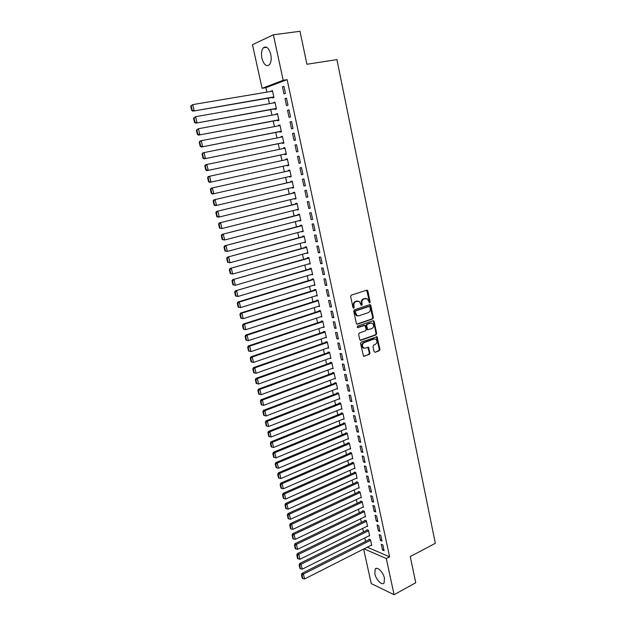 <?xml version="1.0" encoding="UTF-8"?>
<svg xmlns="http://www.w3.org/2000/svg" width="626" height="626" viewBox="0 0 626 626"><rect width="100%" height="100%" fill="white"/><g stroke="black" fill="none" stroke-linecap="round" stroke-linejoin="round"><path stroke-width="0.94" d="M369.692 302.89L370.13 301.967L367.845 290.926L366.781 290.159L351.296 295.151L350.646 296.489L353.009 307.656L353.768 308.188L354.222 307.249L353.917 305.809C353.659 303.72 354.339 302.295 355.975 301.544L359.293 301.372L361.335 305.472L362.219 304.596L361.922 303.164C361.664 301.083 362.344 299.674 363.964 298.923L367.212 298.743L369.692 302.89M369.199 302.796L369.496 301.951L366.687 290.19M353.267 308.094L353.283 305.785L353.917 305.809M361.28 305.433L361.288 303.14L361.922 303.164M374.841 573.776L375.185 569.128C377.016 566.014 383.284 572.133 384.458 578.275L384.114 582.892C382.236 586.022 375.999 579.832 374.841 573.776M261.926 58.281C261.058 53.601 261.535 50.096 263.366 47.779C266.402 45.753 268.867 47.959 270.768 54.399C271.621 59.087 271.144 62.569 269.337 64.854C266.277 66.88 263.812 64.697 261.926 58.281M374.066 351.569L375.115 352.281L379.325 350.724L379.951 349.402L377.055 336.741L361.202 342.117L360.56 343.455L363.51 356.225L369.356 354.402L369.989 353.072L368.503 347.274L365.279 348.119L363.495 347.892C361.836 345.896 362.047 344.136 364.129 342.618L374.137 339.018L375.858 339.229C377.525 341.201 377.329 342.954 375.271 344.488L373.62 345.09L372.994 346.413L374.066 351.569M367.259 547.21L389.591 556.811L287.123 79.651L283.187 80.292L262.083 88.313L252.466 44.696L273.374 34.782L283.187 80.292M389.591 556.811L386.289 558.533L394.09 594.7L371.241 583.596L363.628 549.049M273.374 34.782L300.003 31.3L306.92 64.251L336.929 59.634L435.32 543.305L410.265 556.584L415.75 582.751L394.09 594.7M372.744 318.916L373.37 317.601L370.85 305.418L369.786 304.659L354.386 309.8L353.745 311.138L356.343 323.454L357.423 324.198L372.744 318.916L372.102 318.884L372.728 317.562L369.716 304.69M374.168 321.459L376.672 333.556L376.046 334.879L360.819 340.309L359.747 339.582L358.643 334.354L359.277 333.016L365.514 330.833L366.147 329.503L365.005 325.387L357.853 327.562L357.391 327.5L357.548 326.107L373.112 320.723L374.168 321.459L373.526 321.42L376.03 333.501L376.672 333.556M380.451 540.426L382.016 541.067L380.764 535.269L379.2 534.643L380.451 540.426L381.735 539.768M369.097 535.77L369.676 536.005L368.432 530.316L366.922 529.706L367.032 530.183M376.265 521.075L377.838 521.677L376.57 515.824L375.005 515.237L376.265 521.075L377.572 520.441M364.911 516.74L365.521 516.974L364.269 511.231L362.759 510.667L362.869 511.145M372.047 501.559L373.612 502.107L372.337 496.207L370.78 495.667L372.047 501.559L373.362 500.933M360.678 497.545L361.327 497.772L360.06 491.973L358.565 491.457L358.667 491.942M367.798 481.856L369.356 482.364L368.072 476.402L366.507 475.909L367.798 481.856L369.113 481.253M356.413 478.17L357.094 478.397L355.818 472.552L354.324 472.082L354.433 472.567M363.503 461.98L365.052 462.434L363.761 456.424L362.204 455.978L363.503 461.98L364.833 461.385M352.094 458.631L352.829 458.85L351.538 452.95L350.051 452.528L350.153 453.013M359.167 441.917L360.717 442.324L359.41 436.252L357.861 435.86L359.167 441.917L360.506 441.346M347.735 438.92L348.525 439.123L347.227 433.169L345.732 432.793L345.842 433.294M354.793 421.674L356.343 422.026L355.02 415.907L353.471 415.562L354.793 421.674L356.139 421.11M343.322 419.021L344.175 419.224L342.868 413.215L341.381 412.886L341.491 413.387M350.38 401.235L351.922 401.548L350.583 395.358L349.042 395.069L350.38 401.235L351.742 400.695M338.869 398.958L339.793 399.138L338.47 393.073L336.991 392.799L337.101 393.3M345.92 380.616L347.461 380.866L346.115 374.63L344.574 374.387L345.92 380.616L347.297 380.092M334.354 378.707L335.372 378.871L334.034 372.752L332.555 372.525L332.672 373.033M341.428 359.801L342.962 359.997L341.6 353.698L340.067 353.518L341.428 359.801L342.805 359.293M329.777 358.268L330.904 358.416L329.558 352.242L328.087 352.07L328.196 352.579M336.882 338.791L338.416 338.932L337.046 332.578L335.513 332.445L336.882 338.791L338.275 338.298M325.137 337.657L326.396 337.774L325.035 331.545L323.572 331.42L323.681 331.944M332.304 317.578L333.83 317.672L332.445 311.255L330.919 311.177L332.304 317.578L333.705 317.108M320.41 316.858L321.85 316.944L320.473 310.66L319.017 310.582L319.127 311.106M327.68 296.168L329.198 296.208L327.797 289.728L326.279 289.705L327.68 296.168L329.096 295.722M315.786 295.816L317.257 295.918L315.872 289.572L314.416 289.556L314.534 290.081M323.008 274.556L324.526 274.532L323.11 267.991L321.6 268.03L323.008 274.556L324.432 274.125M311.138 274.571L312.624 274.697L311.224 268.288L309.776 268.327L309.893 268.859M318.298 252.732L319.8 252.654L318.376 246.049L316.873 246.151L318.298 252.732L319.73 252.325M306.45 253.131L307.945 253.272L306.537 246.808L305.089 246.902L305.206 247.442M313.532 230.704L315.042 230.564L313.603 223.897L312.1 224.053L313.532 230.704L314.988 230.313M301.716 231.479L303.227 231.651L301.802 225.125L300.363 225.274L300.48 225.822M308.728 208.458L310.23 208.262L308.774 201.533L307.28 201.744L308.728 208.458L310.191 208.09M296.943 209.632L298.461 209.827L297.021 203.239L295.589 203.442L295.707 203.99M303.876 186L305.371 185.742L303.9 178.942L302.413 179.224L303.876 186L305.347 185.656M292.115 187.565L292.217 188.035L293.649 187.784L292.193 181.133L290.769 181.407L290.887 181.955M297.499 156.477L298.985 156.156L297.499 156.477L298.978 163.323L300.464 162.995L298.978 163.323M298.985 156.14L300.464 163.003M287.248 165.295L287.365 165.851L288.789 165.538L287.326 158.824L285.902 159.153L286.019 159.693M288.789 165.538L287.365 165.851M294.017 133.103L292.538 133.51L294.032 140.427L295.511 140.036L294.017 133.103M282.349 142.885L282.467 143.448L283.891 143.08L282.404 136.296L280.988 136.687L281.09 137.157M289.001 109.847L287.53 110.317L289.032 117.305L290.511 116.851L289.001 109.847M277.404 120.27L277.529 120.834L278.938 120.403L277.443 113.556L276.121 114.394M283.93 86.357L282.467 86.897L283.985 93.947L285.456 93.43L283.93 86.357M272.404 97.429L272.529 98L273.938 97.507L272.427 90.59L271.089 91.412M287.123 79.651L265.917 87.679L266.895 92.124M268.218 98.149L269.43 103.673M270.737 109.628L271.958 115.161M273.249 121.053L274.47 126.601M275.745 132.415L276.966 137.978M278.226 143.73L279.454 149.309M280.698 154.99L281.927 160.577M283.163 166.195L284.384 171.774M285.62 177.385L286.825 182.902M288.062 188.528L289.259 193.974M290.495 199.608L291.677 204.992M292.921 210.641L294.087 215.954M295.331 221.62L296.481 226.87M297.733 232.551L298.868 237.739M300.12 243.428L301.239 248.545M302.491 254.25L303.602 259.313M304.862 265.025L305.957 270.025M307.217 275.745L308.297 280.683M309.557 286.418L310.629 291.293M311.889 297.045L312.945 301.857M314.213 307.616L315.254 312.374M316.521 318.141L317.554 322.836M318.822 328.619L319.839 333.251M321.115 339.049L322.116 343.619M323.392 349.425L324.385 353.94M325.661 359.762L326.639 364.215M327.922 370.044L328.885 374.442M330.168 380.279L331.123 384.622M332.406 390.475L333.345 394.763M334.628 400.617L335.559 404.85M336.851 410.711L337.766 414.889M339.057 420.766L339.957 424.89M341.256 430.774L342.148 434.835M343.439 440.735L344.323 444.75M345.615 450.65L346.483 454.609M347.782 460.525L348.643 464.429M349.942 470.353L350.787 474.203M352.094 480.134L352.923 483.929M354.23 489.876L355.052 493.617M356.358 499.571L357.172 503.265M358.479 509.22L359.277 512.866M360.584 518.837L361.374 522.428M362.689 528.399L363.463 531.943M364.778 537.93L365.545 541.42M274.908 108.877L275.033 109.448L276.442 108.979L274.939 102.101L273.609 102.93M286.473 98.133L285.002 98.634L286.52 105.653L287.991 105.168L286.473 98.133M279.877 131.609L280.002 132.172L281.418 131.765L279.932 124.957L278.515 125.372L278.609 125.803M291.513 121.507L290.034 121.945L291.536 128.893L293.015 128.471L291.513 121.507M284.799 154.121L284.924 154.677L286.348 154.34L284.869 147.587L283.453 147.947L283.562 148.448M296.505 144.653L295.026 145.021L296.513 151.907L297.992 151.547L296.505 144.653M289.689 176.462L289.799 176.97L291.223 176.689L289.768 170.006L288.343 170.303L288.461 170.859M301.435 174.693L302.921 174.404L301.45 167.572L299.964 167.878L301.435 174.693L302.914 174.357M294.533 198.622L294.627 199.052L296.059 198.833L294.611 192.213L293.187 192.448L293.304 193.004M306.31 197.26L307.804 197.034L306.349 190.265L304.854 190.515L306.31 197.26L307.773 196.9M299.338 220.579L300.848 220.767L299.416 214.209L297.976 214.382L298.101 214.929M311.138 219.609L312.64 219.444L311.192 212.738L309.69 212.926L311.138 219.609L312.593 219.233M304.087 242.332L305.59 242.489L304.173 235.994L302.734 236.112L302.851 236.651M315.919 241.746L317.429 241.636L315.997 235L314.487 235.126L315.919 241.746L317.366 241.346M308.798 263.875L310.293 264.008L308.884 257.576L307.436 257.638L307.554 258.178M320.653 263.671L322.171 263.624L320.755 257.051L319.237 257.114L320.653 263.671L322.093 263.249M313.469 285.221L314.948 285.331L313.556 278.961L312.1 278.969L312.217 279.493M325.348 285.386L326.866 285.393L325.465 278.883L323.947 278.891L325.348 285.386L326.772 284.947M318.094 306.364L319.557 306.458L318.18 300.144L316.717 300.097L316.834 300.621M329.996 306.897L331.522 306.967L330.129 300.511L328.603 300.464L329.996 306.897L331.404 306.443M322.789 327.281L324.127 327.382L322.758 321.13L321.295 321.028L321.412 321.545M334.597 328.212L336.131 328.329L334.746 321.936L333.22 321.834L334.597 328.212L335.998 327.727M327.468 347.986L328.658 348.119L327.304 341.921L325.833 341.773L325.943 342.281M339.159 349.316L340.693 349.496L339.331 343.165L337.797 343.009L339.159 349.316L340.544 348.823M332.07 368.511L333.142 368.667L331.796 362.524L330.325 362.321L330.434 362.83M343.682 370.232L345.216 370.459L343.862 364.191L342.328 363.98L343.682 370.232L345.059 369.716M336.616 388.848L337.586 389.028L336.256 382.94L334.777 382.682L334.887 383.19M348.158 390.953L349.699 391.227L348.353 385.021L346.82 384.755L348.158 390.953L349.519 390.421M341.1 409.013L341.992 409.201L340.669 403.167L339.19 402.862L339.3 403.371M352.587 411.478L354.136 411.806L352.806 405.656L351.264 405.343L352.587 411.478L353.948 410.93M345.536 428.99L346.358 429.193L345.051 423.215L343.564 422.863L343.674 423.364M356.984 431.815L358.534 432.198L357.219 426.103L355.67 425.735L356.984 431.815L358.33 431.251M349.918 448.795L350.677 449.006L349.386 443.083L347.899 442.684L348.001 443.177M361.335 451.972L362.892 452.402L361.585 446.361L360.036 445.947L361.335 451.972L362.673 451.385M354.261 468.428L354.965 468.647L353.682 462.77L352.188 462.324L352.297 462.81M365.654 471.941L367.212 472.419L365.92 466.433L364.363 465.971L365.654 471.941L366.977 471.339M358.549 487.881L359.214 488.108L357.947 482.286L356.444 481.793L356.554 482.278M369.927 491.731L371.492 492.255L370.209 486.324L368.651 485.815L369.927 491.731L371.241 491.113M362.798 507.162L363.424 507.389L362.172 501.622L360.67 501.082L360.772 501.567M374.168 511.34L375.733 511.912L374.458 506.035L372.9 505.472L374.168 511.34L375.467 510.706M367.008 526.278L367.603 526.513L366.351 520.793L364.848 520.206L364.95 520.683M378.362 530.77L379.935 531.396L378.675 525.566L377.11 524.964L378.362 530.77L379.661 530.128M371.179 545.223L371.742 545.457L370.498 539.792L368.996 539.166L369.097 539.635M382.525 550.035L384.098 550.7L382.854 544.925L381.281 544.276L382.525 550.035L383.808 549.37M364.027 548.846L386.289 558.533M265.917 87.679L262.083 88.313M271.027 91.106L272.49 90.864M282.467 86.897L283.993 86.646M273.539 102.586L274.994 102.328M285.002 98.634L286.52 98.368M276.035 114.01L277.482 113.744M287.53 110.317L289.04 110.043M278.515 125.372L279.963 125.098M290.034 121.945L291.544 121.655M280.988 136.687L282.428 136.398M292.538 133.51L294.04 133.213M283.453 147.947L284.885 147.65M295.026 145.021L296.521 144.716M285.902 159.153L287.334 158.847M289.799 176.97L291.215 176.649M292.217 188.035L293.633 187.706M294.627 199.052L296.035 198.708M297.021 210.015L298.422 209.663M299.408 220.923L300.809 220.563M301.787 231.784L303.172 231.409M304.15 242.591L305.535 242.215M306.497 253.35L307.875 252.959M308.837 264.062L310.214 263.656M311.169 274.72L312.538 274.305M313.493 285.323L314.855 284.908M315.801 295.887L317.155 295.456M318.094 306.396L319.448 305.957M365.709 298.399L365.24 298.508M361.288 303.14C361.03 301.067 361.711 299.651 363.323 298.907L364.606 298.485M357.767 301.012L357.274 301.122M353.283 305.785C353.025 303.696 353.713 302.28 355.341 301.521L356.64 301.098M356.812 324.143L372.102 318.884M369.896 306.951L369.152 306.427L355.646 310.95L355.192 311.881L356.898 315.535L358.972 315.801L368.19 312.679C369.786 311.92 370.467 310.512 370.209 308.454L369.896 306.951M357.759 315.887L356.264 315.504L354.879 313.36L354.566 311.85L355.012 310.919L368.518 306.396M360.185 340.247L375.404 334.824L376.03 333.501M364.301 325.301L357.344 327.468M371.922 328.58C374.012 327.038 374.191 325.27 372.47 323.282L370.78 323.071L367.243 324.299L366.617 325.63L367.752 329.738L371.922 328.58M371.218 322.977L370.78 323.071M367.759 329.769L366.695 329.033L365.975 325.583L366.609 324.26L370.138 323.032M373.526 321.42L373.065 320.739M374.638 338.909L374.137 339.018M364.082 348.173L362.861 347.829C361.202 345.826 361.413 344.073 363.487 342.555L373.495 338.963M364.191 356.311L368.722 354.332L369.348 353.001L367.845 347.187L368.503 347.274M375.115 352.281L378.683 350.654L379.309 349.331L376.414 336.686L377.055 336.741M190.68 106.107L191.681 110.332L192.182 110.145L191.18 105.904L190.68 106.107L192.73 104.612L272.553 91.169M273.812 96.928L192.902 111.146L273.867 97.179M191.18 105.904L192.73 104.612L194.162 110.661L192.182 110.145M191.681 110.332L192.902 111.146M193.536 118.173L194.529 122.383L195.03 122.203L194.037 117.985L193.536 118.173L195.586 116.702L275.064 102.672M276.316 108.408L195.742 123.173L276.363 108.611M194.037 117.985L195.586 116.702L197.002 122.719L195.03 122.203M194.529 122.383L195.742 123.173M196.368 130.185L197.362 134.371L197.863 134.199L196.877 130.012L196.368 130.185L198.419 128.729L277.568 114.128M278.813 119.832L198.567 135.13L278.852 119.996M196.877 130.012L198.419 128.729L199.835 134.715L197.863 134.199M197.362 134.371L198.567 135.13M199.193 142.125L200.179 146.296L200.688 146.14L199.702 141.969L199.193 142.125L199.976 141.093L201.243 140.694L280.057 125.521M281.293 131.202L201.376 147.032L281.324 131.319M199.702 141.969L201.243 140.694L202.644 146.648L200.688 146.14M200.179 146.296L201.376 147.032M202.002 154.012L202.98 158.159L203.489 158.018L202.511 153.871L202.002 154.012L202.777 152.963L204.045 152.595L282.529 136.867M283.766 142.517L204.17 158.871L283.781 142.595M202.511 153.871L204.045 152.595L205.445 158.527L203.489 158.018M202.98 158.159L204.17 158.871M204.796 165.843L205.774 169.967L206.283 169.842L205.305 165.71L204.796 165.843L205.563 164.771L284.994 148.151M286.223 153.777L206.956 170.655L286.231 153.816M205.305 165.71L206.838 164.442L208.231 170.342L206.283 169.842M205.774 169.967L206.956 170.655M207.582 177.604L208.552 181.712L209.061 181.595L208.09 177.487L207.582 177.604L208.341 176.524L287.451 159.387M288.672 164.982L209.718 182.377L208.552 181.712M208.09 177.487L209.616 176.227L211.001 182.096L209.061 181.595M289.885 170.546L211.103 188.215L289.893 170.562M291.106 176.133L212.472 194.037L211.314 193.395L211.823 193.301L210.86 189.209L210.344 189.318L211.314 193.395M210.86 189.209L212.386 187.949L213.763 193.794L211.823 193.301M210.344 189.318L211.103 188.215M292.303 181.626L213.849 199.851L292.319 181.689M293.531 187.237L216.51 205.43L215.219 205.641L214.061 205.023L214.577 204.937L213.615 200.876L213.098 200.962L214.061 205.023M213.615 200.876L215.133 199.616L216.51 205.43L214.577 204.937M213.098 200.962L213.849 199.851M294.713 192.659L216.58 211.424L294.736 192.761M295.941 198.278L219.233 217.011L217.942 217.191L216.792 216.596L217.308 216.526L216.353 212.472L215.837 212.55L216.792 216.596M216.353 212.472L217.871 211.228L219.233 217.011L217.308 216.526M215.837 212.55L216.58 211.424M297.107 203.646L219.296 222.942L297.139 203.786M298.344 209.272L221.956 228.529L219.515 228.107L220.031 228.052L219.084 224.022L218.56 224.085L219.515 228.107M219.084 224.022L220.595 222.778L221.956 228.529L220.031 228.052M218.56 224.085L219.296 222.942M299.494 214.569L222.003 234.406L299.533 214.757M300.73 220.219L224.656 239.993L222.222 239.562L222.739 239.515L221.792 235.509L221.275 235.564L222.222 239.562M221.792 235.509L223.31 234.273L224.656 239.993L222.739 239.515M221.275 235.564L222.003 234.406M301.873 225.454L224.695 245.807L301.92 225.673M303.109 231.111L227.348 251.402L224.914 250.963L225.438 250.932L224.491 246.941L223.975 246.98L224.914 250.963M224.491 246.941L226.002 245.705L227.348 251.402L225.438 250.932M223.975 246.98L224.695 245.807M304.236 236.276L227.379 257.153L304.291 236.534M305.472 241.949L230.024 262.756L227.598 262.302L228.114 262.286L227.183 258.319L226.659 258.342L227.598 262.302M227.183 258.319L228.686 257.09L230.024 262.756L228.114 262.286M226.659 258.342L227.379 257.153M306.591 247.051L230.039 268.444L306.654 247.348M307.828 252.74L232.684 274.047L230.258 273.593L230.791 273.585L229.852 269.634L229.327 269.649L230.258 273.593M229.852 269.634L231.354 268.413L232.684 274.047L230.791 273.585M229.327 269.649L230.039 268.444M308.931 257.779L232.7 279.681L309.001 258.115M310.175 263.476L235.337 285.292L232.919 284.822L233.443 284.822L232.512 280.894L231.988 280.902L232.919 284.822M232.512 280.894L234.014 279.673L235.337 285.292L233.443 284.822M231.988 280.902L232.7 279.681M311.263 268.46L235.337 290.863L311.341 268.828M312.507 274.165L237.974 296.474L235.556 295.996L236.088 296.012L235.165 292.107L234.633 292.092L235.556 295.996M235.165 292.107L236.659 290.887L237.974 296.474L236.088 296.012M234.633 292.092L235.337 290.863M313.579 279.086L237.966 301.99L239.288 302.045L313.673 279.486M314.831 284.799L240.603 307.601L238.185 307.116L238.717 307.147L237.794 303.258L237.27 303.234L238.185 307.116M237.794 303.258L239.288 302.045L240.603 307.601L238.717 307.147M237.27 303.234L237.966 301.99M315.887 289.658L240.58 313.063L241.91 313.149L315.989 290.104M317.139 295.394L243.209 318.681L240.799 318.188L241.331 318.227L240.415 314.354L239.883 314.322L240.799 318.188M240.415 314.354L241.91 313.149L243.209 318.681L241.331 318.227M239.883 314.322L240.58 313.063M318.188 300.19L243.178 324.08L244.516 324.198L318.298 300.668M319.44 305.934L245.807 329.699L243.404 329.198L243.937 329.253L243.029 325.395L242.489 325.348L243.404 329.198M243.029 325.395L244.516 324.198L245.807 329.699L243.937 329.253M242.489 325.348L243.178 324.08M320.481 310.668L245.768 335.051L247.106 335.192L320.59 311.185M321.733 316.42L248.397 340.669L245.995 340.161L246.527 340.223L245.619 336.389L245.087 336.326L245.995 340.161M245.619 336.389L247.106 335.192L248.397 340.669L246.527 340.223M245.087 336.326L245.768 335.051M322.687 321.122L248.342 345.959L249.688 346.131L322.875 321.647M324.01 326.866L250.971 351.585L248.569 351.061L249.109 351.139L248.201 347.32L247.669 347.25L248.569 351.061M248.201 347.32L249.688 346.131L250.971 351.585L249.109 351.139M247.669 347.25L248.342 345.959M324.871 331.537L250.909 356.82L252.255 357.016L325.152 332.07M326.287 337.257L253.53 362.446L251.136 361.914L251.675 362L250.776 358.205L250.236 358.127L251.136 361.914M250.776 358.205L252.255 357.016L253.53 362.446L251.675 362M250.236 358.127L250.909 356.82M327.062 341.898L253.46 367.626L254.805 367.853L327.414 342.438M328.54 347.602L256.081 373.252L253.686 372.72L254.226 372.814L253.334 369.035L252.794 368.941L253.686 372.72M253.334 369.035L254.805 367.853L256.081 373.252L254.226 372.814M252.794 368.941L253.46 367.626M329.245 352.211L255.995 378.378L257.349 378.636L329.667 352.759M330.794 357.908L258.616 384.012L256.23 383.464L256.77 383.574L255.877 379.818L255.338 379.708L256.23 383.464M255.877 379.818L257.349 378.636L258.616 384.012L256.77 383.574M255.338 379.708L255.995 378.378M331.42 362.47L258.522 389.082L259.884 389.372L331.913 363.033M333.032 368.158L261.144 394.716L258.757 394.169L259.297 394.286L258.413 390.546L257.873 390.428L258.757 394.169M258.413 390.546L259.884 389.372L261.144 394.716L259.297 394.286M257.873 390.428L258.522 389.082M333.603 372.689L261.042 399.732L262.396 400.045L334.143 373.268M335.254 378.362L263.656 405.366L261.817 404.944L260.932 401.219L260.393 401.094L261.269 404.811L261.817 404.944M260.932 401.219L262.396 400.045L263.656 405.366M260.393 401.094L261.042 399.732M335.771 382.854L263.546 410.335L264.908 410.679L336.365 383.448M337.477 388.519L266.152 415.969L264.321 415.547L263.444 411.838L262.897 411.705L263.773 415.406L264.321 415.547M263.444 411.838L264.908 410.679L266.152 415.969M262.897 411.705L263.546 410.335M337.938 392.979L266.034 420.883L267.396 421.251L338.58 393.582M339.683 398.637L268.64 426.525L266.809 426.103L265.94 422.417L265.393 422.268L266.269 425.954L266.809 426.103M265.94 422.417L267.396 421.251L268.64 426.525M265.393 422.268L266.034 420.883M340.098 403.05L268.515 431.384L269.884 431.783L340.787 403.676M341.882 408.7L271.121 437.026L269.297 436.612L268.429 432.934L267.881 432.777L268.75 436.447L269.297 436.612M268.429 432.934L269.884 431.783L271.121 437.026M267.881 432.777L268.515 431.384M342.25 413.082L270.98 441.839L272.349 442.261L342.978 413.716M344.065 418.724L273.585 447.48L271.762 447.066L270.901 443.411L270.354 443.239L271.214 446.894L271.762 447.066M270.901 443.411L272.349 442.261L273.585 447.48M270.354 443.239L270.98 441.839M344.402 423.059L273.437 452.238L274.814 452.684L345.161 423.716M346.248 428.7L276.035 457.88L274.219 457.473L273.359 453.834L272.811 453.654L273.672 457.285L274.219 457.473M273.359 453.834L274.814 452.684L276.035 457.88M272.811 453.654L273.437 452.238M346.538 432.996L275.878 462.591L277.255 463.068L347.328 433.669M348.416 438.63L278.476 468.232L276.669 467.825L275.816 464.21L275.26 464.015L276.113 467.63L276.669 467.825M275.816 464.21L277.255 463.068L278.476 468.232M275.26 464.015L275.878 462.591M348.674 442.887L278.312 472.896L279.697 473.397L349.496 443.576M350.576 448.513L280.91 478.538L279.102 478.131L278.249 474.531L277.701 474.328L278.547 477.928L279.102 478.131M278.249 474.531L279.697 473.397L280.91 478.538M277.701 474.328L278.312 472.896M350.795 452.739L280.73 483.147L282.115 483.671L351.648 453.443M352.72 458.357L283.328 488.796L281.528 488.397L280.675 484.806L280.127 484.594L280.972 488.178L281.528 488.397M280.675 484.806L282.115 483.671L283.328 488.796M280.127 484.594L280.73 483.147M352.915 462.544L283.14 493.358L284.533 493.906L353.792 463.263M354.864 468.154L285.73 499L283.938 498.601L283.093 495.033L282.537 494.814L283.382 498.382L283.938 498.601M283.093 495.033L284.533 493.906L285.73 499M282.537 494.814L283.14 493.358M355.02 472.301L285.542 503.515L286.935 504.087L355.928 473.037M356.992 477.912L288.132 509.165L286.34 508.766L285.495 505.213L284.94 504.986L285.785 508.531L286.34 508.766M285.495 505.213L286.935 504.087L288.132 509.165M284.94 504.986L285.542 503.515M357.125 482.012L287.929 513.625L289.322 514.228L358.049 482.771M359.113 487.623L290.511 519.275L288.727 518.884L287.89 515.347L287.334 515.104L288.171 518.641L288.727 518.884M287.89 515.347L289.322 514.228L290.511 519.275M287.334 515.104L287.929 513.625M359.214 491.684L290.308 523.688L291.7 524.314L360.169 492.459M361.225 497.287L292.89 529.346L291.106 528.954L290.276 525.433L289.713 525.183L290.55 528.696L291.106 528.954M290.276 525.433L291.7 524.314L292.89 529.346M289.713 525.183L290.308 523.688M361.304 501.316L292.671 533.712L294.071 534.361L362.274 502.107M363.323 506.911L295.253 539.362L293.469 538.978L292.647 535.473L292.084 535.214L292.913 538.712L293.469 538.978M292.647 535.473L294.071 534.361L295.253 539.362M292.084 535.214L292.671 533.712M363.377 510.902L295.026 543.681L296.427 544.354L364.371 511.708M365.412 516.497L297.6 549.331L295.832 548.947L295.002 545.465L294.447 545.191L295.269 548.673L295.832 548.947M295.002 545.465L296.427 544.354L297.6 549.331M294.447 545.191L295.026 543.681M365.451 520.441L297.366 553.603L298.774 554.3L366.46 521.27M367.501 526.036L299.94 559.261L298.172 558.877L297.358 555.411L296.794 555.129L297.616 558.595L298.172 558.877M297.358 555.411L298.774 554.3L299.94 559.261M296.794 555.129L297.366 553.603M367.509 529.94L299.697 563.486L301.106 564.206L368.534 530.785M369.575 535.535L302.272 569.144L300.511 568.76L299.69 565.309L299.126 565.02L299.948 568.471L300.511 568.76M299.69 565.309L301.106 564.206L302.272 569.144M299.126 565.02L299.697 563.486M369.559 539.401L302.022 573.322L303.43 574.065L370.608 540.269M371.633 544.988L304.588 578.98L302.835 578.604L302.022 575.161L301.458 574.864L302.272 578.299L302.835 578.604M302.022 575.161L303.43 574.065L304.588 578.98M301.458 574.864L302.022 573.322M369.496 301.951L370.13 301.967M353.588 307.225L354.222 307.249M361.585 304.572L362.219 304.596M363.323 298.907L363.964 298.923M355.341 301.521L355.975 301.544M367.212 290.918L367.845 290.926M356.843 324.158L357.423 324.198M370.209 305.394L370.85 305.418M372.728 317.562L373.37 317.601M355.012 310.919L355.646 310.95M354.566 311.85L355.192 311.881M354.879 313.36L355.513 313.399M375.404 334.824L376.046 334.879M360.193 340.254L360.819 340.309M363.722 325.262L364.355 325.301M357.438 327.531L357.853 327.562M366.609 324.26L367.243 324.299M365.975 325.583L366.617 325.63M366.695 329.033L367.337 329.08M363.487 342.555L364.129 342.618M368.268 347.837L368.902 347.907M369.348 353.001L369.989 353.072M368.722 354.332L369.356 354.402M376.821 337.328L377.462 337.391M379.309 349.331L379.951 349.402M378.683 350.654L379.325 350.724M375.185 569.128L376.695 568.338M263.366 47.779L266.739 47.31M366.75 290.221L367.392 290.229M369.763 304.713L370.404 304.737M356.264 315.504L356.898 315.535M367.118 329.691L367.752 329.738M373.096 320.755L373.738 320.794M362.861 347.829L363.495 347.892"/></g></svg>
